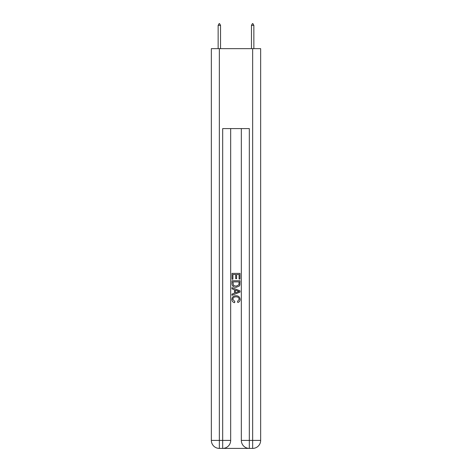 <?xml version="1.0" encoding="UTF-8"?>
<svg xmlns="http://www.w3.org/2000/svg" width="472" height="472" viewBox="0 0 472 472"><rect width="100%" height="100%" fill="white"/><g stroke="black" fill="none" stroke-linecap="round" stroke-linejoin="round"><path stroke-width="0.71" d="M223.274 448.4L248.726 448.4M219.344 48.651L219.344 440.406L211.35 440.406L211.35 48.651L260.65 48.651L260.65 440.406L252.656 440.406L252.656 48.651M241.328 128.602L241.328 440.406A7.995 7.995 0 0 0 249.322 448.4L249.322 440.406L241.328 440.406A7.995 7.995 0 0 0 249.322 448.4L252.656 448.4L252.656 440.406L249.322 440.406L249.322 128.602L222.678 128.602L222.678 440.406L219.344 440.406L219.344 448.4L222.678 448.4A7.995 7.995 0 0 0 230.672 440.406L222.678 440.406L222.678 448.4A7.995 7.995 0 0 0 230.672 440.406L230.672 128.602M252.656 448.4A7.995 7.995 0 0 0 260.65 440.406A7.995 7.995 0 0 1 252.656 448.4M211.35 440.406A7.995 7.995 0 0 0 219.344 448.4A7.995 7.995 0 0 1 211.35 440.406M232 279.223L232 273.382L240 273.382L240 279.017L239.074 279.017L239.074 274.509L236.614 274.509L236.614 278.71L235.693 278.71L235.693 274.509L232.926 274.509L232.926 279.223L232 279.223M232 283.625L232 280.763L240 280.763L239.882 284.911L239.31 286.073L236.041 287.324C233.487 287.33 232.141 286.103 232 283.625M232.926 281.89L233.492 285.424L236.059 286.191L238.909 284.828L239.074 281.89L232.926 281.89M232 288.858L232 287.66L240 290.835L240 292.109L232 295.283L232 294.085L234.46 293.177L234.46 289.767L232 288.858M237.599 290.929L235.386 290.109L235.386 292.835L239.074 291.472L237.599 290.929M232.82 299.325L234.826 301.567L234.56 302.699C232.867 302.257 231.982 301.165 231.899 299.431C232.118 296.976 233.504 295.743 236.059 295.726C238.513 295.779 239.864 297.006 240.1 299.407C240.059 300.988 239.286 302.015 237.776 302.493L237.534 301.366L239.18 299.354C238.938 297.625 237.906 296.794 236.065 296.853C234.195 296.758 233.115 297.578 232.82 299.325M220.542 25.335L219.545 23.6L219.144 23.6L218.147 25.335L220.542 25.335L220.542 48.651M218.147 25.335L218.147 48.651M252.455 23.6L252.856 23.6L253.853 25.335L251.458 25.335L252.455 23.6M253.853 48.651L253.853 25.335M251.458 48.651L251.458 25.335"/></g></svg>
